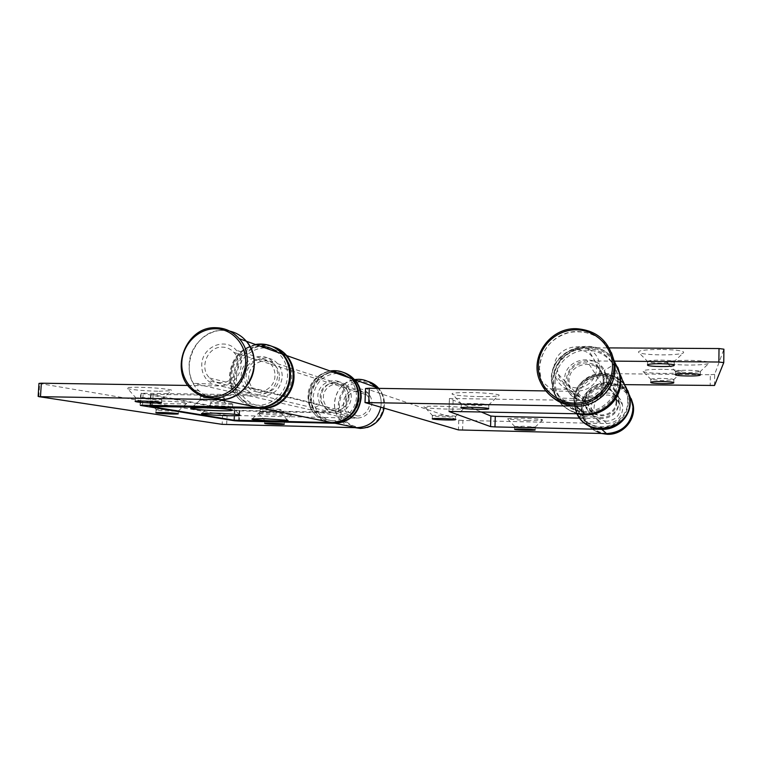 <?xml version="1.0" encoding="UTF-8"?>
<svg xmlns="http://www.w3.org/2000/svg" width="762" height="762" viewBox="0 0 762 762"><rect width="100%" height="100%" fill="white"/><g stroke="black" fill="none" stroke-linecap="round" stroke-linejoin="round"><path stroke-width="0.57" stroke-dasharray="3.81 2.86" d="M488.661 404.832L477.393 405.622L461.324 404.174C461.648 403.65 465.439 403.431 472.678 403.517C481.165 403.736 486.499 404.174 488.661 404.832M479.346 396.602C489.052 396.726 495.395 396.45 498.396 395.764C503.187 394.64 487.737 392.763 471.221 392.554C455.876 392.478 449.713 393.116 452.752 394.468C457.667 395.592 466.535 396.307 479.346 396.602M463.953 408.041C460.191 406.136 417.928 405.346 424.691 407.299L424.996 407.384C429.644 408.88 460.334 409.832 463.82 408.584L463.953 408.041M432.625 415.852L432.378 415.719C431.244 414.842 453.39 415.423 455.371 416.319L455.324 416.604C453.409 417.243 435.407 416.681 432.797 415.9L432.625 415.852M535.162 427.072L526.228 427.415L514.636 426.539L523.599 426.244L535.162 427.072M527.352 420.5L542.534 420.11C543.325 419.3 536.753 418.681 522.827 418.252C511.407 418.1 506.416 418.386 507.854 419.129L527.352 420.5M581.282 407.603C580.587 383.181 617.334 373.237 629.326 394.926C624.183 387.144 616.934 383.057 607.552 382.648C590.369 381.876 576.663 400.383 582.606 416.214L581.282 407.603M462.61 430.206L462.915 420.453L606.714 423.567C616.287 422.834 621.649 417.767 622.802 408.365L622.459 404.879C619.477 387.315 590.902 390.125 591.369 407.784L592.045 412.604C593.474 416.947 596.284 420.129 600.466 422.138L595.332 417.062L578.882 416.395L576.205 410.737L574.796 401.498C573.986 373.37 617.868 364.588 628.04 391.249M579.711 418.128L602.028 418.586C612.286 417.786 618.03 412.356 619.268 402.269L618.906 398.526C615.715 379.714 585.092 382.762 585.597 401.688L586.311 406.851C587.845 411.509 590.845 414.919 595.332 417.062M614.162 360.617C597.103 333.537 550.459 347.891 551.288 379.419L553.002 390.868L556.317 397.888L544.954 388.582L541.344 380.886L539.467 368.313C541.268 349.806 551.221 337.852 569.319 332.451C588.073 329.622 602.113 336.366 611.457 352.682C604.323 339.233 593.103 332.184 577.787 331.537C552.745 330.689 532.8 357.826 541.344 380.886C543.506 387.239 547.135 392.64 552.24 397.078M556.317 397.888L576.691 398.65L567.309 389.372L544.954 388.582M545.735 390.925L576.424 391.401C590.407 390.23 598.256 382.753 599.97 368.97L599.484 363.855C595.141 338.176 553.488 342.7 554.117 368.475L555.079 375.504C557.136 381.848 561.213 386.467 567.309 389.372M576.691 398.65C571.138 395.992 567.414 391.773 565.528 385.991L564.652 379.59C564.061 356.102 602.037 352.092 606 375.476L606.438 380.133C604.885 392.678 597.741 399.469 585.006 400.507L449.37 398.497L480.936 411.851M462.915 420.453L458.772 420.157L365.541 388.515M600.466 422.138L585.111 421.5L578.882 416.395M585.111 421.5L582.606 416.214L576.205 410.737M650.815 379.39L650.815 379.352C651.567 378.704 655.368 378.4 662.226 378.409C669.293 378.562 673.179 378.99 673.865 379.667L662.407 380.629L650.815 379.39M662.283 369.303C647.948 369.38 641.594 370.161 643.223 371.646C646.3 372.647 652.748 373.237 662.588 373.409C671.97 373.456 678.304 373.037 681.58 372.161C683.695 370.656 677.266 369.703 662.283 369.303M675.399 371.38L675.408 371.351C676.294 370.589 680.504 370.218 688.048 370.218C695.706 370.37 699.821 370.846 700.402 371.637L687.695 372.77L675.399 371.38M688.296 360.312C672.389 360.455 665.359 361.398 667.207 363.141C670.493 364.255 677.313 364.893 687.686 365.055C697.868 365.093 704.85 364.588 708.622 363.56C711.279 361.817 704.507 360.74 688.296 360.312M647.557 361.502L647.557 361.445C648.424 360.578 652.824 360.131 660.749 360.112C668.96 360.274 673.465 360.817 674.256 361.731L660.987 363.083C654.491 362.988 650.177 362.579 648.033 361.874L647.557 361.502M660.816 349.396C643.89 349.606 636.603 350.71 638.956 352.73C642.699 354.016 650.119 354.74 661.216 354.892C671.741 354.911 678.99 354.34 682.971 353.187C685.971 351.12 678.59 349.853 660.816 349.396M576.882 413.747L575.253 409.918L573.834 400.612C573.853 385.963 587.302 373.094 602.237 373.551L710.327 374.742L710.203 385.782M577.825 413.766C566.309 410.394 558.517 403.174 554.441 392.097L552.736 380.8C552.793 363.017 569.1 347.32 587.216 347.767L609.2 347.901M624.383 384.648L602.018 384.353C591.722 385.22 585.959 390.706 584.74 400.793L585.464 405.994C589.94 423.767 619.249 419.833 618.744 401.355L618.382 397.583L616.248 392.325L604.218 370.513L615.725 363.541L618.011 367.875M614.429 361.131L586.94 360.893C574.453 362.017 567.452 368.703 565.947 380.971L566.814 387.287C572.205 408.87 607.819 403.974 607.238 381.495L606.8 376.904L604.218 370.513M714.527 385.458L714.651 374.371L723.9 349.196M616.248 392.325L625.716 386.639L615.725 363.541M714.651 374.371L710.327 374.742M603.237 380.114C603.723 399.431 573.081 403.565 568.557 384.962L567.842 379.657C567.347 359.816 599.38 356.359 602.837 376.057L603.237 380.114M604.037 381.438C604.523 400.526 574.234 404.603 569.766 386.229L569.062 380.981C568.566 361.369 600.227 357.959 603.647 377.428L604.037 381.438M616.134 401.345C616.553 417.024 591.636 420.3 587.921 405.165L587.331 400.85C586.911 384.705 612.991 382.029 615.81 398.04L616.134 401.345M616.668 402.212C617.087 417.738 592.398 420.986 588.721 405.994L588.14 401.717C587.712 385.724 613.553 383.086 616.344 398.945L616.668 402.212M606.514 433.607C594.827 432.711 586.854 426.911 582.606 416.214L583.654 417.109C586.769 425.491 592.693 430.949 601.418 433.492M576.501 387.925C567.433 387.277 561.394 382.743 558.365 374.342C554.46 362.55 564.747 349.101 577.377 349.567C587.083 350.263 593.284 355.225 595.998 364.474C598.922 376.076 588.597 388.468 576.501 387.925M606.771 421.195C600.551 420.71 596.398 417.586 594.303 411.823C592.95 401.965 597.284 396.354 607.304 394.983C613.953 395.516 618.211 398.955 620.077 405.279C620.792 414.766 616.353 420.072 606.771 421.195M160.42 398.812L161.573 399.355L154.372 399.631L135.455 398.012L142.665 397.526L160.42 398.812M159.001 391.249L171.45 390.687C175.079 389.649 154.638 387.467 138.808 387.267C127.797 387.191 124.13 387.687 127.806 388.753C134.779 390.058 145.18 390.896 159.001 391.249M185.185 402.717C176.355 400.936 140.656 400.088 149.285 401.86L150.285 402.05C157.715 403.45 184.899 404.498 186.728 403.46L185.185 402.717M157.153 410.108L156.067 409.842C154.324 409.108 172.831 409.699 177.375 410.528L178.308 410.918C177.336 411.451 161.392 410.842 157.153 410.108M283.835 421.367L277.949 421.757L264.814 420.786L283.835 421.367M280.664 415.223L291.627 414.928C294.027 414.347 280.626 413.147 269.024 412.937C260.223 412.804 256.756 413.052 258.623 413.661L280.664 415.223M226.647 424.625L227.105 415.347L357.111 418.167C365.77 417.452 370.703 412.642 371.913 403.717C372.008 399.698 370.761 396.221 368.189 393.287C360.35 383.8 343.491 390.63 343.538 403.184C343.443 407.537 344.881 411.223 347.843 414.242L351.492 416.814L337.633 416.223C335.337 412.166 334.27 407.765 334.432 403.022C335.861 390.287 342.633 382.476 354.749 379.571C335.832 381.752 327.412 409.08 341.833 421.557L345.519 422.348L354.987 427.653M376.361 388.334C379.714 392.897 381.324 398.078 381.171 403.889L380.819 407.213C381.895 400.212 380.409 393.916 376.361 388.334M351.492 416.814L329.546 411.642L314.811 411.023C312.382 406.698 311.258 401.993 311.439 396.935C311.648 380.162 329.708 367.055 344.795 372.894M255.422 344.472C240.068 348.529 231.438 358.788 229.514 375.247C229.248 381.448 230.572 387.201 233.467 392.506L251.26 393.182L246.602 389.849C242.83 385.905 241.03 381.086 241.202 375.39C241.278 358.959 263.004 349.863 273.015 362.226C276.292 366.055 277.854 370.599 277.701 375.866C276.044 387.591 269.634 393.935 258.48 394.916L141.151 393.259L234.953 410.766L335.528 413.071C344.738 412.309 349.996 407.165 351.311 397.621C351.415 393.335 350.101 389.62 347.367 386.496C339.033 376.371 321.088 383.696 321.126 397.097C321.012 401.745 322.526 405.679 325.669 408.899L329.546 411.642M233.467 392.506L193.329 383.362C190.205 377.59 188.805 371.313 189.119 364.55C189.671 343.576 210.598 326.222 229.743 331.118L223.161 330.375C194.329 328.898 177.327 371.646 199.063 390.944L205.988 396.021M251.26 393.182L212.588 384.067L193.329 383.362M187.909 385.448L220.399 385.943C232.486 384.848 239.459 377.904 241.297 365.112C241.487 359.359 239.801 354.406 236.258 350.234C225.457 336.775 201.901 346.767 201.768 364.684C201.559 370.894 203.483 376.142 207.55 380.438L212.588 384.067M227.105 415.347L38.976 383.41M337.633 416.223L314.811 411.023M280.378 412.48L266.843 411.547L260.042 411.871L274.13 413.004L280.378 412.48M231.791 406.632L217.037 405.594L210.217 405.975L225.733 407.251L231.791 406.632M223.38 400.86L207.397 399.688L200.139 400.155L216.96 401.603L223.38 400.86M280.502 409.642C277.082 408.813 258.775 408.27 260.166 409.042L260.833 409.251C264.471 410.07 282.35 410.604 281.102 409.842L280.502 409.642M223.542 397.612C219.027 396.535 198.434 395.916 200.311 396.907L201.292 397.212C206.073 398.278 226.114 398.878 224.438 397.907L223.542 397.612M231.943 403.622C227.838 402.688 208.731 402.107 210.369 402.955L211.255 403.222C215.589 404.146 234.22 404.708 232.743 403.87L231.943 403.622M238.696 420.5L239.182 410.423L332.337 412.328C341.633 411.556 346.948 406.356 348.263 396.726C348.367 392.392 347.043 388.649 344.291 385.486C335.89 375.275 317.792 382.667 317.821 396.202L319.811 404.717L311.315 410.032C308.953 405.717 307.867 401.05 308.048 396.03C308 373.561 338.261 361.464 351.968 378.762M319.811 404.717L248.393 386.934L238.287 393.363C235.525 388.191 234.267 382.591 234.525 376.571C234.906 356.292 256.489 340.319 274.501 347.205M239.182 410.423L234.334 410.089L150.619 394.306L263.195 396.03C274.234 395.059 280.568 388.782 282.207 377.2C282.359 371.989 280.807 367.494 277.558 363.712C267.653 351.482 246.155 360.474 246.088 376.723L248.393 386.934M311.315 410.032L238.287 393.363M274.968 375.857C274.92 389.477 257.251 397.297 248.583 387.639C245.421 384.305 243.916 380.248 244.059 375.456C244.116 361.559 262.461 353.844 270.948 364.246C273.768 367.494 275.101 371.37 274.968 375.857M279.349 377.142C279.302 390.62 261.814 398.345 253.232 388.791C250.098 385.496 248.612 381.476 248.745 376.733C248.803 362.998 266.957 355.368 275.368 365.665C278.149 368.875 279.483 372.704 279.349 377.142M345.977 396.697C346.005 407.899 331.318 414.28 324.031 406.298C321.373 403.555 320.097 400.202 320.192 396.259C320.164 384.82 335.442 378.543 342.576 387.134C344.929 389.82 346.072 393.011 345.977 396.697M348.929 397.564C348.958 408.67 334.404 414.985 327.174 407.079C324.545 404.355 323.269 401.031 323.364 397.126C323.336 385.782 338.48 379.571 345.557 388.096C347.891 390.754 349.025 393.906 348.929 397.564M356.73 427.701C351.015 427.492 346.043 425.444 341.833 421.557M220.561 382.724C216.303 382.6 212.655 381.019 209.617 378C198.768 367.922 207.664 346.3 222.333 347.12C226.914 347.224 230.791 348.996 233.934 352.415C244.088 362.798 234.877 383.648 220.561 382.724M357.197 415.909L349.301 412.556C341.414 405.451 347.634 390.344 358.178 391.011C361.474 391.125 364.255 392.382 366.541 394.802C373.894 402.117 367.475 416.623 357.197 415.909M585.006 400.507L576.424 391.401M365.179 402.641L365.722 388.61M458.772 420.157L458.457 429.93M606.714 423.567L602.028 418.586M449.456 398.564L449.037 411.413M452.78 411.29L453.2 398.25M602.237 373.551L587.216 347.767M602.018 384.353L586.94 360.893M617.677 367.122C609.438 352.139 596.77 345.824 579.692 348.177C563.185 352.92 554.107 363.703 552.46 380.524L554.174 391.868C558.394 403.26 566.461 410.566 578.387 413.776M555.107 380.79C555.393 364.246 570.319 349.901 587.169 350.129C604.028 350.101 618.715 364.836 618.268 381.629C618.068 398.431 602.742 412.909 585.797 412.433C568.862 412.213 554.574 397.335 555.107 380.79M617.63 380.305C618.087 363.303 603.218 348.405 586.168 348.434C569.128 348.215 554.022 362.731 553.736 379.476C553.193 396.211 567.633 411.261 584.778 411.48C601.913 411.956 617.43 397.297 617.63 380.305M551.564 379.676C550.745 348.31 597.084 333.918 614.201 360.788C597.075 333.947 550.745 348.282 551.545 379.657L553.279 391.106L551.564 379.676M581.387 413.842C567.557 411.547 558.184 403.965 553.279 391.106L554.174 391.868C562.194 420.348 607.371 422.119 617.963 393.84M627.812 390.735C617.353 364.331 573.805 373.332 574.615 401.336L576.024 410.585C577.72 415.481 580.568 419.595 584.597 422.939M576.739 401.517C576.948 388.029 589.14 376.39 602.885 376.647C616.639 376.704 628.602 388.753 628.25 402.412C628.098 416.071 615.639 427.806 601.837 427.387C588.016 427.158 576.329 415.014 576.739 401.517M627.831 401.545C628.183 387.753 616.106 375.58 602.228 375.533C588.35 375.275 576.043 387.029 575.824 400.65C575.415 414.271 587.216 426.53 601.161 426.758C615.096 427.187 627.678 415.338 627.831 401.545M584.244 422.662C580.101 419.281 577.167 415.08 575.434 410.08L574.015 400.774C573.205 372.418 617.43 363.55 627.688 390.42M607.352 433.445C594.131 433.216 582.93 421.586 583.321 408.68C583.511 395.764 595.179 384.648 608.333 384.915C621.497 384.991 632.946 396.545 632.612 409.604C632.479 422.662 620.563 433.864 607.352 433.445M631.25 398.745C626.478 389.449 618.83 384.515 608.305 383.934C591.322 383.172 577.777 401.46 583.654 417.109C587.864 427.682 595.741 433.407 607.295 434.292C619.763 433.835 628.145 427.815 632.45 416.252M258.48 394.916L220.399 385.943M38.843 396.65L39.672 383.591M222.628 415.052L222.161 424.348M357.111 418.167L335.528 413.071M234.496 420.272L234.953 410.766M141.151 393.259L140.484 405.165M142.504 405.146L143.18 392.944M239.744 411.099L239.297 420.51M234.334 410.089L233.848 420.186M150.4 406.451L151.057 394.43M332.337 412.328L263.195 396.03M153.114 394.125L152.505 405.346M272.282 346.462C254.432 340.69 233.991 356.587 233.582 376.314C233.296 385.829 236.372 393.83 242.792 400.317C246.421 403.784 250.65 406.146 255.47 407.384M236.534 376.571C237.192 361.093 250.612 347.672 265.347 347.872C280.102 347.843 292.589 361.607 291.789 377.304C291.208 393.002 277.444 406.556 262.642 406.127C247.821 405.936 235.668 392.049 236.534 376.571M260.48 346.272C245.735 346.072 232.191 359.797 231.724 375.295C230.838 390.935 243.107 404.984 258.08 405.174C273.034 405.594 286.941 391.887 287.531 376.018C287.722 366.246 284.321 358.321 277.32 352.244M255.727 407.384C249.584 406.537 244.259 403.955 239.735 399.659C233.277 393.135 230.191 385.077 230.476 375.495C232.801 357.607 242.449 347.243 259.423 344.386M343.262 372.37C328.289 367.313 311.029 380.371 310.801 396.764C310.62 404.612 313.23 411.223 318.64 416.585L329.803 422.558M313.144 396.945C315.192 382.581 323.174 374.733 337.099 373.38C350.968 375.066 358.369 383.191 359.312 397.745C358.902 410.67 347.501 421.786 335.128 421.396C321.288 419.538 313.963 411.385 313.144 396.945M333.746 372.294C319.783 373.723 311.829 381.648 309.877 396.078C310.705 410.651 318.087 418.871 332.051 420.748C344.529 421.138 356.025 409.918 356.445 396.878C356.559 388.849 353.682 382.314 347.815 377.295M330.222 422.567C324.993 421.9 320.44 419.748 316.573 416.138C311.134 410.747 308.515 404.098 308.696 396.202C310.401 381.981 318.049 373.504 331.632 370.789M377.133 387.706C391.839 400.869 380.124 429.054 360.54 427.615C347.177 425.806 340.09 417.967 339.261 404.098C341.214 390.296 348.91 382.762 362.341 381.486L372.056 383.981M367.722 381.343L362.14 380.552C341.614 379.305 329.851 408.889 345.519 422.348L355.035 427.663M199.063 390.944L191.272 389.268C169.221 369.665 186.5 326.222 215.76 327.698M384.096 408.175C385.22 400.669 383.438 394.068 378.771 388.372C383.457 394.068 385.248 400.679 384.124 408.184M488.423 405.222L498.396 395.764M535.019 427.244L542.534 420.11M514.636 426.539L514.56 429.311M461.324 404.174L461.21 407.841M432.378 415.719L432.273 418.824M592.045 412.604L586.311 406.851M622.459 404.879L618.906 398.526M565.528 385.991L555.079 375.504M606 375.476L599.484 363.855M553.002 390.868L539.039 378.905M455.571 416.443L455.466 419.605M488.833 404.965L488.728 408.708M535.238 427.13L535.162 429.93M448.951 411.461L449.37 398.497M514.902 426.663L507.854 419.129M455.324 416.604L463.82 408.584M432.797 415.9L424.996 407.384M461.924 404.451L452.752 394.468M651.148 379.638L643.223 371.646M675.789 371.704L667.207 363.141M648.033 361.874L638.956 352.73M650.767 382.4L650.815 379.352M647.5 364.969L647.557 361.445M675.361 374.637L675.408 371.351M575.253 409.918L554.441 392.097M618.382 397.583L606.8 376.904M585.464 405.994L566.814 387.287M700.354 374.875L700.392 371.646M674.199 365.236L674.256 361.76M673.818 382.705L673.856 379.695M673.598 362.179L682.971 353.187M699.83 371.98L708.622 363.56M673.408 379.971L681.58 372.161M569.766 386.229L568.557 384.962M603.647 377.428L602.837 376.057M624.545 385.01C610.219 363.845 573.338 375.59 574.015 400.755L575.434 410.08L576.024 410.585C582.892 434.864 621.916 434.902 628.821 410.261M588.721 405.994L587.921 405.165M616.344 398.945L615.81 398.04M558.365 374.342L594.303 411.823M595.998 364.474L620.077 405.279M161.573 399.355L171.45 390.687M156.581 410.004L149.285 401.86M284.293 421.624L291.627 414.928M264.814 420.786L264.7 423.377M135.455 398.012L135.265 401.326M156.067 409.842L155.915 412.709M347.843 414.242L325.669 408.899M368.189 393.287L347.367 386.496M246.602 389.849L207.55 380.438M273.015 362.226L236.258 350.234M178.375 410.785L178.213 413.756M161.658 399.145L161.468 402.631M284.388 421.529L284.264 424.177M140.008 405.232L140.684 393.125M265.157 420.9L258.623 413.661M178.308 410.918L186.728 403.46M136.236 398.259L127.806 388.753M280.568 412.528L287.56 420.291M232.096 406.698L239.487 414.947M223.666 400.926L231.581 409.794M260.166 409.042L260.042 411.871M200.311 396.907L200.139 400.155M210.369 402.955L210.217 405.975M344.291 385.486L277.558 363.712M232.743 403.87L232.591 406.879M224.438 397.907L224.276 401.145M281.102 409.842L280.978 412.68M150.619 394.306L150.019 405.289M200.244 399.964L191.014 408.165M210.312 405.813L201.768 413.442M260.137 411.737L252.193 418.938M256.289 344.776C240.868 348.767 232.21 358.988 230.315 375.428C230.038 385.039 233.182 393.116 239.735 399.659L242.792 400.317C250.298 407.099 259.032 409.47 268.986 407.422M253.232 388.791L248.583 387.639M275.368 365.665L270.948 364.246M330.127 371.008C317.287 374.237 310.115 382.619 308.61 396.164C308.429 404.079 311.077 410.737 316.573 416.138L318.64 416.585C325.288 422.462 332.946 424.348 341.614 422.243M327.174 407.079L324.031 406.298M345.557 388.096L342.576 387.134M367.236 427.492L360.226 428.415M209.617 378L349.301 412.556M233.934 352.415L366.541 394.802"/><path stroke-width="1.14" d="M535.095 429.873C534.152 429.206 513.817 428.663 514.56 429.33L514.655 429.397C515.836 430.063 535.753 430.587 535.162 429.93L535.095 429.873M488.556 408.575C486.651 407.384 459.896 406.737 461.2 407.908L461.429 408.061C463.753 409.242 489.728 409.87 488.728 408.708L488.556 408.575M455.266 419.491C453.285 418.624 431.14 418.033 432.273 418.871L432.521 418.995C434.797 419.862 456.4 420.433 455.466 419.605L455.266 419.491M628.04 391.249L629.812 397.069L630.26 402.46C630.307 417.166 616.649 430.016 601.809 429.349L606.514 433.607C622.287 434.435 635.927 418.786 632.631 403.527L629.326 394.926L632.631 403.527L633.051 408.556C631.155 424.082 622.306 432.425 606.514 433.607L458.457 429.93L364.998 402.555L576.091 406.117C567.023 405.841 559.07 402.822 552.24 397.078M449.037 411.413L584.711 413.899C603.142 414.68 620.154 398.612 620.106 380.314L619.563 373.59L614.162 360.617M611.457 352.682L614.382 361.75L614.982 369.132C615.029 389.249 596.322 406.937 576.091 406.117C599.123 407.222 619.182 384.096 614.382 361.75L611.457 352.682M364.998 402.507L365.541 388.515L369.303 388.229L545.735 390.925M480.936 411.851L490.88 416.042L495.281 416.376L579.711 418.128M495.281 416.376L494.976 426.911L601.809 429.349M494.976 426.911L490.576 426.606L490.88 416.042M449.037 411.528L490.576 426.606M650.767 382.438L650.767 382.4C650.386 381.029 674.437 381.362 673.818 382.734L673.818 382.753C673.979 384.115 650.472 383.791 650.767 382.438M647.5 365.027L647.5 364.969C647.062 363.131 674.932 363.436 674.208 365.274L674.199 365.312C674.341 367.132 647.205 366.836 647.5 365.027M675.351 374.666L675.361 374.637C675.046 373.037 701.383 373.351 700.354 374.942L700.354 374.942C700.402 376.533 674.713 376.238 675.351 374.666M625.716 386.639L629.393 396.107L629.841 401.545C630.66 429.349 588.226 438.817 576.882 413.747M618.011 367.875L620.192 375.047L620.735 381.667C620.982 402.774 598.141 419.719 577.825 413.766M624.383 384.648L714.527 385.458L723.757 362.626L718.861 362.026L614.429 361.131M609.2 347.901L719.014 348.548L723.9 349.196L723.757 362.579L723.9 349.196M283.712 424.024C280.54 423.396 263.442 422.862 264.69 423.434L265.3 423.596C268.662 424.234 285.398 424.748 284.264 424.177L283.712 424.024M160.23 402.307C154.696 401.231 132.969 400.536 135.255 401.507L136.617 401.85C142.446 402.927 163.535 403.584 161.468 402.631L160.23 402.307M177.213 413.509C172.669 412.709 154.162 412.118 155.905 412.823L156.991 413.08C161.754 413.88 179.803 414.452 178.213 413.756L177.213 413.509M367.722 381.343C372.018 382.553 375.666 384.858 378.666 388.249L375.333 387.067C370.827 382.086 365.265 379.495 358.635 379.286L354.749 379.571C362.864 378.514 369.722 381.01 375.333 387.067L376.361 388.334L375.333 387.067L354.968 379.828C359.264 384.934 361.321 390.916 361.159 397.793C358.997 413.547 350.31 422.034 335.109 423.262L239.268 421.072L234.467 420.767L234.496 420.272M344.795 372.894L354.968 379.828M335.109 423.262L356.73 427.701C369.522 426.958 377.552 420.129 380.819 407.213C377.552 420.129 369.522 426.958 356.73 427.701L222.161 424.348L38.843 396.65L219.713 399.602L205.988 396.021M140.484 405.165L257.889 407.432C273.977 408.127 289.217 393.116 289.627 376.018C289.884 367.57 287.426 360.236 282.273 354.006C274.977 346.005 266.024 342.824 255.422 344.472M229.743 331.118C236.306 332.651 241.83 336.023 246.326 341.243C251.898 348.024 254.527 356.025 254.232 365.246C253.727 383.915 237.144 400.336 219.713 399.602C247.24 401.507 265.424 361.674 246.326 341.243C241.83 336.023 236.306 332.651 229.743 331.118M38.148 396.411L38.976 383.41L41.338 383.2L187.909 385.448M140.475 405.403L234.467 420.767M263.766 418.681L287.56 420.291C289.522 420.9 285.788 421.119 276.377 420.957C264.29 420.719 249.793 419.519 252.193 418.938L263.766 418.681M213.379 413.137C225.666 413.49 234.363 414.09 239.487 414.947C241.821 415.633 238.135 415.9 228.419 415.738C215.465 415.49 199.196 414.109 201.768 413.442L213.379 413.137M203.368 407.784C216.494 408.156 225.895 408.823 231.581 409.794C234.334 410.604 230.448 410.928 219.923 410.775C205.902 410.528 188.119 408.946 191.014 408.165L203.368 407.784M286.722 355.587L351.968 378.762C356.292 383.905 358.369 389.953 358.197 396.897C356.016 412.794 347.253 421.367 331.918 422.605L233.848 420.186L150.4 406.451L262.614 408.394C278.53 409.089 293.608 394.249 294.008 377.352C294.256 368.998 291.827 361.75 286.722 355.587C283.35 351.682 279.273 348.891 274.501 347.205M584.711 413.899L576.091 406.117M369.303 388.229L368.76 402.326M718.861 362.026L719.014 348.548M578.387 413.776C598.599 419.167 620.83 402.269 620.62 381.429L620.077 374.771L617.677 367.122M617.963 393.84L620.62 381.438L620.077 374.771L614.201 360.817L619.677 373.875L620.23 380.571C620.344 400.136 600.856 416.728 581.387 413.842M584.597 422.939C601.037 437.721 630.726 424.463 630.184 402.298L629.736 396.888L627.812 390.735M627.688 390.42L629.479 396.288L629.926 401.736C630.46 423.929 600.837 437.312 584.244 422.662M601.418 433.492L607.285 434.302C622.868 435.121 636.346 419.662 633.098 404.574L631.25 398.745M575.977 329.832C556.193 329.651 538.686 346.548 538.324 365.989C537.667 385.41 554.384 402.869 574.3 403.108C594.198 403.631 612.267 386.524 612.505 366.751C613.039 346.967 595.76 329.717 575.977 329.832M576.12 328.67C595.932 330.079 608.343 340.319 613.362 359.407C618.239 382.153 597.818 405.689 574.386 404.574C557.032 403.327 545.249 394.764 539.039 378.905C530.352 355.463 550.621 327.851 576.082 328.67C550.612 327.851 530.333 355.454 539.039 378.905M257.889 407.432L219.713 399.602M41.338 383.2L40.5 396.326M239.297 420.51L239.268 421.072M331.918 422.605L262.614 408.394M152.505 405.346L152.457 406.203M255.47 407.384C273.015 412.394 292.856 396.573 293.189 377.104C293.437 368.732 290.998 361.464 285.883 355.292C282.159 350.996 277.625 348.043 272.282 346.462M277.32 352.244C272.386 348.282 266.776 346.291 260.48 346.272M259.423 344.386C268.843 343.891 276.739 347.196 283.121 354.311C288.274 360.521 290.722 367.846 290.465 376.276C290.093 394.554 272.663 410.061 255.727 407.384M329.803 422.558C344.386 426.329 360.407 413.433 360.597 397.621C360.769 390.735 358.702 384.734 354.406 379.628C351.349 376.142 347.634 373.723 343.262 372.37M347.815 377.295C343.691 373.999 338.995 372.342 333.746 372.294M331.632 370.789C339.909 370.056 346.881 372.78 352.539 378.971C356.864 384.105 358.94 390.134 358.769 397.069C358.531 411.985 344.3 424.634 330.222 422.567M354.987 427.653L360.274 428.425C372.932 427.692 380.867 420.938 384.096 408.175M215.198 328.765C198.187 328.603 182.651 344.291 181.813 362.321C180.727 380.343 194.653 396.507 211.769 396.697C228.876 397.154 244.859 381.295 245.602 362.969C246.602 344.653 232.22 328.66 215.198 328.765M212.217 398.059C204.13 397.802 197.148 394.878 191.272 389.268C169.088 369.675 186.29 326.279 215.608 327.698C225.019 327.879 232.905 331.556 239.268 338.728C258.642 359.493 240.154 399.993 212.217 398.059M372.056 383.981L377.133 387.706M215.76 327.698C225.133 327.889 232.962 331.565 239.268 338.728L282.273 354.006M632.45 416.252L633.098 404.574L629.812 397.069M619.563 373.59L613.362 359.407C608.333 340.309 595.903 330.07 576.082 328.679M629.393 396.107L620.192 375.047M624.545 385.01L629.736 396.888L630.184 402.298L628.821 410.261M150.019 405.289L149.962 406.289M256.289 344.776C266.852 343.186 275.796 346.367 283.121 354.311L285.883 355.292C291.074 361.493 293.551 368.779 293.313 377.161C291.627 392.897 283.521 402.984 268.986 407.422M330.127 371.008C338.938 369.732 346.415 372.389 352.539 378.971L354.406 379.628C358.74 384.753 360.836 390.763 360.664 397.659C359.454 410.099 353.101 418.29 341.614 422.243M360.226 428.415L355.035 427.663M367.236 427.492C376.399 424.348 382.029 417.919 384.124 408.184"/></g></svg>
